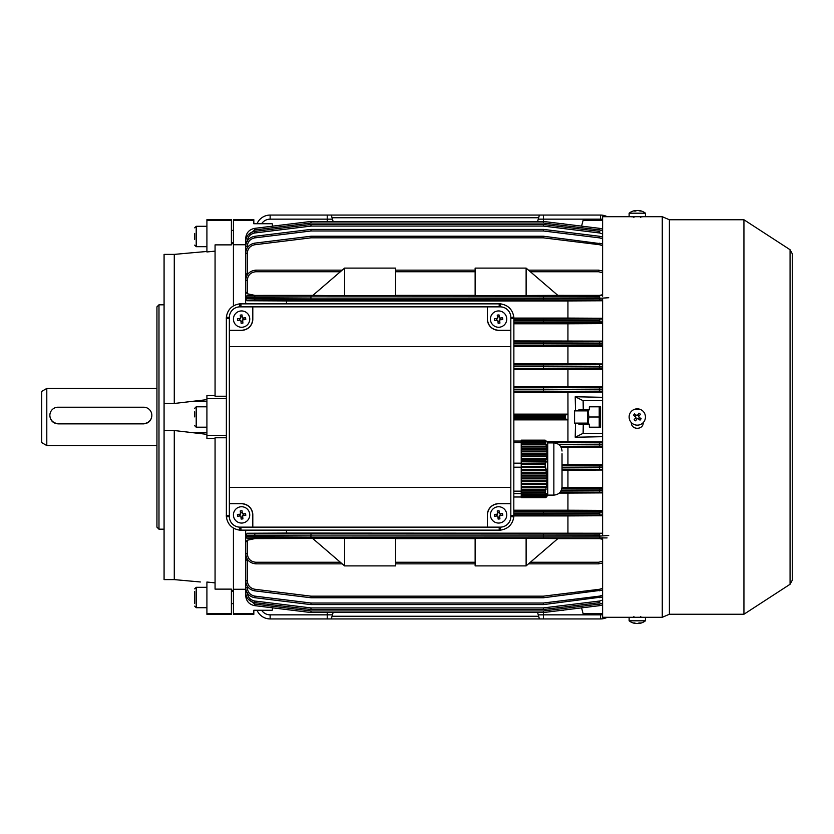 <?xml version="1.0" encoding="UTF-8"?>
<svg xmlns="http://www.w3.org/2000/svg" width="834" height="834" viewBox="0 0 834 834"><rect width="100%" height="100%" fill="white"/><g stroke="black" fill="none" stroke-linecap="round" stroke-linejoin="round"><path stroke-width="1.25" d="M636.029 210.846L636.029 210.439A13.229 10.665 90 0 0 635.769 210.47A13.261 13.261 0 0 0 629.128 213.191L629.128 216.704L645.443 216.704L645.443 213.191A13.261 13.261 0 0 0 638.802 210.47A13.229 10.665 -90 0 0 638.542 210.439L638.542 210.595M629.128 213.191L645.443 213.191M636.029 210.439A13.229 7.819 90 0 0 634.142 211.065A12.969 9.059 45.7 0 1 634.851 211.033A12.969 9.059 45.7 0 1 635.591 211.065A13.229 7.819 -90 0 1 637.478 210.439A13.229 10.665 90 0 1 640.053 211.065A12.969 6.641 -54.4 0 1 641.117 211.065A13.229 10.665 -90 0 0 638.802 210.47M637.28 210.47A13.229 7.819 90 0 0 637.093 210.439A13.229 10.665 -90 0 0 636.029 210.595M249.7 514.005A8.163 8.163 0 0 0 240.692 506.791A8.163 8.163 0 0 0 233.478 515.798A8.163 8.163 0 0 0 242.486 523.012A8.163 8.163 0 0 0 249.7 514.005M237.419 514.463A12.969 6.484 83.7 0 0 237.502 515.36A12.969 6.484 83.7 0 0 237.617 516.246L240.797 515.892L241.151 519.071A12.969 6.484 -6.3 0 0 242.934 518.873L242.579 515.693L245.759 515.349A12.969 6.484 -96.3 0 0 245.676 514.453A12.969 6.484 -96.3 0 0 245.561 513.567L242.381 513.911L242.027 510.731A12.969 6.484 173.7 0 0 240.244 510.929L240.599 514.109L237.419 514.463M243.726 513.765L243.924 515.548M242.725 517.038L240.943 517.236M239.452 516.048L239.254 514.255M240.453 512.764L242.235 512.566M241.589 503.684A11.217 11.217 0 0 1 252.806 514.901C252.097 508.135 248.355 504.403 241.589 503.684L229.35 503.684L229.35 516.538A10.602 10.602 0 0 0 239.952 527.14L252.806 527.14L252.806 514.901M229.35 503.684L229.35 487.369L510.825 487.369L510.825 503.684L498.586 503.684A11.217 11.217 0 0 0 487.369 514.901L487.369 527.14L252.806 527.14M510.825 503.684L510.825 516.538A10.602 10.602 0 0 1 500.223 527.14L487.369 527.14M229.35 346.631L229.35 317.462A10.602 10.602 0 0 1 239.952 306.86L500.223 306.86A10.602 10.602 0 0 1 510.825 317.462L510.825 346.631L229.35 346.631L229.35 487.369M487.369 306.86L487.369 319.099A11.217 11.217 0 0 0 498.586 330.316L510.825 330.316M229.35 330.316L241.589 330.316A11.217 11.217 0 0 0 252.806 319.099L252.806 306.86M513.88 318.484L513.817 516.924C512.556 524.471 508.156 528.871 500.608 530.132L239.567 530.132C232.019 528.871 227.619 524.471 226.358 516.924L226.358 317.076C227.619 309.529 232.019 305.129 239.567 303.868L500.608 303.868C508.156 305.129 512.556 309.529 513.817 317.076L513.88 318.484L510.825 318.484M510.825 487.369L510.825 346.631M241.589 330.316C248.355 329.597 252.097 325.865 252.806 319.099M498.586 503.684C491.82 504.403 488.078 508.135 487.369 514.901M487.369 319.099C488.078 325.865 491.82 329.597 498.586 330.316M792.3 253.828L792.3 580.172L792.3 253.828L790.069 249.72L790.069 584.28L743.938 614.241L669.4 614.241L662.259 617.296L629.128 617.296L629.128 620.809A13.261 13.261 0 0 0 635.769 623.53A13.229 10.665 90 0 0 636.029 623.561L636.029 623.405M645.443 617.296L645.443 620.809L629.128 620.809M645.443 620.809A13.261 13.261 0 0 1 638.802 623.53A13.229 10.665 -90 0 1 638.542 623.561A13.229 7.819 -90 0 0 640.429 622.935A12.969 9.059 -134.3 0 1 639.72 622.967A12.969 9.059 -134.3 0 1 638.98 622.935A13.229 7.819 90 0 1 637.093 623.561A13.229 10.665 -90 0 1 634.518 622.935A12.969 6.641 125.6 0 1 633.454 622.935A13.229 10.665 90 0 0 635.769 623.53M637.28 623.53A13.229 7.819 -90 0 0 637.478 623.561A13.229 10.665 90 0 0 638.542 623.405M574.563 423.119L574.563 410.881L574.563 423.119L587.522 423.119M249.7 318.202A8.163 8.163 0 0 0 240.692 310.988A8.163 8.163 0 0 0 233.478 319.995A8.163 8.163 0 0 0 242.486 327.209A8.163 8.163 0 0 0 249.7 318.202M237.419 318.651A12.969 6.484 83.7 0 0 237.502 319.547A12.969 6.484 83.7 0 0 237.617 320.433L240.797 320.089L241.151 323.269A12.969 6.484 -6.3 0 0 242.934 323.071L242.579 319.891L245.759 319.537A12.969 6.484 -96.3 0 0 245.676 318.64A12.969 6.484 -96.3 0 0 245.561 317.754L242.381 318.108L242.027 314.929A12.969 6.484 173.7 0 0 240.244 315.127L240.599 318.307L237.419 318.651M243.726 317.952L243.924 319.745M242.725 321.236L240.943 321.434M239.452 320.235L239.254 318.452M240.453 316.962L242.235 316.764M506.697 514.005A8.163 8.163 0 0 0 497.689 506.791A8.163 8.163 0 0 0 490.475 515.798A8.163 8.163 0 0 0 499.483 523.012A8.163 8.163 0 0 0 506.697 514.005M494.416 514.463A12.969 6.484 83.7 0 0 494.499 515.36A12.969 6.484 83.7 0 0 494.614 516.246L497.794 515.892L498.148 519.071A12.969 6.484 -6.3 0 0 499.931 518.873L499.576 515.693L502.756 515.349A12.969 6.484 -96.3 0 0 502.673 514.453A12.969 6.484 -96.3 0 0 502.558 513.567L499.378 513.911L499.024 510.731A12.969 6.484 173.7 0 0 497.241 510.929L497.596 514.109L494.416 514.463M500.723 513.765L500.921 515.548M499.722 517.038L497.94 517.236M496.449 516.048L496.251 514.255M497.45 512.764L499.232 512.566M643.202 617.275L631.369 617.296M640.71 409.598L633.861 409.598M631.369 422.577C631.004 430.208 643.567 430.198 643.202 422.577C643.567 430.188 631.004 430.188 631.369 422.557M662.259 617.296L662.259 216.704L645.443 216.704M602.607 296.258L602.607 216.704L643.202 216.704M630.702 617.296L602.607 617.296L602.607 537.742M602.607 535.699L602.607 298.301M669.4 614.241L669.4 219.759L662.259 216.704M743.938 614.241L743.938 219.759L669.4 219.759M643.202 216.725L640.95 216.83M633.621 216.83L631.369 216.777M546.885 441.603L545.144 440.164L521.229 440.164L521.229 440.696L545.186 440.946L545.165 441.499L521.229 441.499L521.229 442.135L545.269 442.135L545.801 442.76L545.165 441.499M545.269 442.135L545.738 443.751L521.229 443.751L521.229 444.564L545.947 444.564L546.499 445.179L545.738 443.751M545.947 444.564L546.312 446.18L521.229 446.18L521.229 446.993L546.468 446.993L547.041 447.608L546.312 446.18M546.468 446.993L546.708 448.609L521.229 448.609L521.229 449.422L546.802 449.422L547.385 450.037L546.708 448.609M546.802 449.422L546.916 451.038L521.229 451.038L521.229 451.851L546.937 451.851L547.531 452.466L546.916 451.038M546.937 451.851L546.927 453.467L521.229 453.467L521.229 454.28L546.885 454.28L547.469 454.895L546.927 453.467M546.885 454.28L546.739 455.896L521.229 455.896L521.229 456.698L546.635 456.698L547.208 457.324L546.739 455.896M546.635 456.698L546.364 458.325L521.229 458.325L521.229 459.127L546.197 459.127L546.76 459.753L546.364 458.325M546.197 459.127L545.811 460.754L521.229 460.754L521.229 461.556L545.592 461.556L546.134 462.182L545.811 460.754M545.592 461.556L545.155 463.245L521.229 463.245L521.229 464.413L545.342 464.611L545.155 463.245M545.186 464.413L545.165 466.498L521.229 466.498L521.229 467.196L513.88 467.196M545.269 467.551L545.738 469.438L521.229 469.438L521.229 467.551L545.269 467.551L545.801 467.165L545.165 466.498M545.947 470.376L546.312 472.263L521.229 472.263L521.229 470.376L545.947 470.376L546.499 469.99L546.291 469.052L545.738 469.438M546.468 473.201L546.708 475.088L521.229 475.088L521.229 473.201L546.468 473.201L547.041 472.815L546.875 471.877L546.312 472.263M546.802 476.037L546.916 477.913L521.229 477.913L521.229 476.037L546.802 476.037L547.385 475.641L547.292 474.702L546.708 475.088M546.937 478.862L546.927 480.738L521.229 480.738L521.229 478.862L546.937 478.862L547.531 478.466L547.5 477.528L546.916 477.913M546.885 481.687L546.739 483.564L521.229 483.564L521.229 481.687L546.885 481.687L547.511 480.353L546.927 480.738M546.635 484.512L546.364 486.399L521.229 486.399L521.229 484.512L546.635 484.512L547.323 483.178L546.739 483.564M546.197 487.337L545.811 489.224L521.229 489.224L521.229 487.337L546.197 487.337L546.364 486.399M545.592 490.163L545.144 491.883L521.229 491.883L521.229 490.163L545.592 490.163L545.811 489.224M545.144 491.883L521.229 492.008L521.229 492.602L545.342 492.602L545.624 491.653L545.155 492.008M545.186 492.727L545.165 494.009L521.229 494.009L521.229 492.727L545.342 492.602M545.269 494.426L521.229 494.698L545.269 494.426L545.54 493.29L545.165 494.009M545.947 494.833L521.229 495.094L545.947 494.833L546.291 493.686L545.738 494.698M546.468 495.229L521.229 495.49L546.468 495.229L546.875 494.082L546.312 495.094M546.802 495.625L521.229 495.886L546.802 495.625L547.292 494.479L546.708 495.49M546.937 496.022L521.229 496.293L546.937 496.022L547.5 494.875L546.916 495.886M546.739 496.689L521.229 496.418L546.885 496.418L547.511 495.281L546.927 496.293M546.635 496.824L521.229 496.824L546.635 496.824L547.208 495.813M546.197 497.22L521.229 497.22L546.197 497.22L546.76 496.209M545.592 497.617L521.229 497.617L545.592 497.617L546.134 496.605M521.229 440.696L521.229 441.499M545.144 463.037L521.229 463.245M521.229 464.413L521.229 466.498M521.229 459.127L521.229 460.754M521.229 461.556L521.229 463.037M521.229 456.698L521.229 458.325M521.229 454.28L521.229 455.896M521.229 451.851L521.229 453.467M521.229 449.422L521.229 451.038M521.229 446.993L521.229 448.609M521.229 444.564L521.229 446.18M521.229 442.135L521.229 443.751M521.229 467.165L545.801 467.165M521.229 469.99L546.499 469.99M521.229 470.376L521.229 469.438M521.229 472.815L547.041 472.815M521.229 473.201L521.229 472.263M521.229 475.641L547.385 475.641M521.229 476.037L521.229 475.088M521.229 478.466L547.531 478.466M521.229 478.862L521.229 477.913M521.229 481.291L547.469 481.291M521.229 481.687L521.229 480.738M521.229 484.116L547.208 484.116M521.229 484.512L521.229 483.564M521.229 486.941L546.76 486.941M521.229 487.337L521.229 486.399M521.229 489.777L546.134 489.777M521.229 490.163L521.229 489.224M545.54 441.947L521.229 441.947M546.291 444.376L521.229 444.376M546.875 446.805L521.229 446.805M547.292 449.234L521.229 449.234M547.5 451.663L521.229 451.663M547.511 454.082L521.229 454.082M547.323 456.511L521.229 456.511M546.937 458.94L521.229 458.94M546.364 461.369L521.229 461.369M545.624 463.798L521.229 463.798M545.144 440.164L521.229 440.248M521.229 463.162L513.88 463.162M562.022 453.717L562.022 486.962L562.022 453.717M553.859 495.115L553.859 442.906L547.74 442.906L547.74 495.115L553.859 495.115C558.822 494.635 561.532 491.914 562.022 486.962M521.229 442.593L513.88 442.593M521.229 441.04L513.88 441.04M521.229 496.991L513.88 496.991M521.229 493.613L513.88 493.613M521.229 491.143L513.88 491.143M587.522 409.859L587.522 424.141M599.219 417L599.219 427.196L589.357 427.196L600.574 427.196L600.574 406.804L589.357 406.804L599.219 406.804L599.219 417L588.867 417L588.116 409.859M588.116 424.141L588.867 417M506.697 318.202A8.163 8.163 0 0 0 497.689 310.988A8.163 8.163 0 0 0 490.475 319.995A8.163 8.163 0 0 0 499.483 327.209A8.163 8.163 0 0 0 506.697 318.202M494.416 318.651A12.969 6.484 83.7 0 0 494.499 319.547A12.969 6.484 83.7 0 0 494.614 320.433L497.794 320.089L498.148 323.269A12.969 6.484 -6.3 0 0 499.931 323.071L499.576 319.891L502.756 319.537A12.969 6.484 -96.3 0 0 502.673 318.64A12.969 6.484 -96.3 0 0 502.558 317.754L499.378 318.108L499.024 314.929A12.969 6.484 173.7 0 0 497.241 315.127L497.596 318.307L494.416 318.651M500.723 317.952L500.921 319.745M499.722 321.236L497.94 321.434M496.449 320.235L496.251 318.452M497.45 316.962L499.232 316.764M194.676 239.337L194.676 233.447M194.676 245.154L196.209 246.687L196.209 226.295L194.676 227.818M194.676 416.885L194.676 411.85M49.863 415.363A8.163 8.152 -0 0 0 58.015 423.505L143.688 423.505A8.163 8.152 -0 0 0 151.84 415.363A8.163 8.152 -0 0 0 143.688 407.211L58.015 407.211A8.163 8.152 -0 0 0 49.863 415.363L49.863 415.645C50.342 420.617 53.063 423.359 58.015 423.86L143.688 423.86C148.64 423.359 151.361 420.628 151.84 415.645L151.84 415.363M46.798 445.554L41.7 442.614L41.7 391.386L46.798 388.446L46.798 445.554L156.938 445.554M607.194 617.296A14.282 14.282 0 0 1 600.574 618.932L539.41 618.932L537.607 612.542M333.11 612.542L331.307 618.932L270.143 618.932A14.282 14.282 0 0 1 257.018 610.259M539.41 618.932L331.307 618.932M642.107 410.422A8.163 8.163 0 0 0 630.702 412.173A8.163 8.163 0 0 0 632.464 423.578A8.163 8.163 0 0 0 643.869 421.827A8.163 8.163 0 0 0 642.107 410.422M634.142 419.773A12.969 6.484 36.2 0 0 634.851 420.315A12.969 6.484 36.2 0 0 635.591 420.836L637.478 418.251L640.053 420.148A12.969 6.484 -53.8 0 0 641.117 418.699L638.542 416.802L640.429 414.227A12.969 6.484 -143.8 0 0 639.72 413.685A12.969 6.484 -143.8 0 0 638.98 413.164L637.093 415.749L634.518 413.852A12.969 6.484 126.2 0 0 633.454 415.301L636.029 417.198L634.142 419.773M637.895 414.654L639.334 415.718M639.626 417.605L638.573 419.054M636.676 419.346L635.227 418.282M634.935 416.395L635.998 414.946M257.018 223.741A14.282 14.282 0 0 1 270.143 215.068L331.307 215.068L333.11 221.458M537.607 221.458L539.41 215.068L600.574 215.068A14.282 14.282 0 0 1 607.194 216.704M331.307 215.068L539.41 215.068M247.99 598.937L254.818 604.066L311.04 610.978L310.842 612.531L254.62 605.63L310.842 612.531L272.822 607.861L272.186 610.259L253.828 610.259L253.828 614.335L233.426 614.335L233.426 528.11L233.426 589.263L245.665 589.263M600.574 219.665L602.607 219.665M600.574 219.926L589.357 219.926L600.574 219.926M602.607 614.335L583.268 614.21L583.122 613.668L602.607 613.668M581.569 226.139L583.268 219.79L589.357 219.926M583.122 220.332L602.607 220.332M589.357 406.804L589.357 409.859L583.268 409.859L583.122 400.685L602.607 400.685M575.523 423.119L575.21 437.245L583.122 433.315L583.268 424.141L589.357 424.141L589.357 427.196M583.122 433.315L602.607 433.315M583.268 409.859L578.796 409.859L577.816 410.881M577.816 423.119L578.796 424.141L583.268 424.141M583.122 613.668L581.569 607.861L564.566 609.946L581.569 607.861M583.122 400.685L575.21 396.755L575.523 410.881M575.21 437.245L602.607 436.693M602.607 397.307L575.21 396.755M567.985 414.144L565.421 415.155L565.41 418.835L567.985 419.856L567.933 392.324L602.607 392.105M567.985 419.856L513.88 419.856M602.607 441.895L567.933 441.676L567.933 419.856M253.828 613.668L233.426 613.668M253.828 219.665L253.828 220.332L233.426 220.332L233.426 219.665L253.828 219.665M247.312 559.218L247.302 580.766C247.698 585.458 250.21 588.293 254.818 589.263L311.04 596.164L310.842 597.749L254.62 590.837C249.126 589.68 246.145 586.312 245.665 580.714L245.665 530.205M344.588 538.253L344.588 565.9L395.587 565.9L395.587 538.253L254.839 538.618L247.302 540.244L247.302 553.693C247.844 558.863 250.7 561.72 255.861 562.262L340.324 562.262M247.302 537.909A1.637 1.626 -0 0 1 245.665 536.272L310.842 535.949L311.04 537.576L254.818 537.721L247.302 537.909L247.302 538.587L254.839 538.618M475.13 538.618L395.587 538.618M526.118 538.253L475.13 538.253L475.13 565.9L526.118 565.9L557.863 538.618L526.118 538.253L526.118 565.9M602.607 539.285L599.552 538.618L557.863 538.618M599.552 538.618L602.607 538.608M312.854 538.618L344.588 565.9M342.201 563.857L255.861 563.857C249.72 563.211 246.311 559.812 245.665 553.661C246.311 559.812 249.72 563.211 255.861 563.857L255.861 562.262M475.13 563.857L395.587 563.857M530.382 562.262L598.531 562.262L598.531 563.857L602.607 563.002L598.531 563.857L528.516 563.857M526.118 268.1L475.13 268.1L475.13 295.747L557.863 295.382L526.118 268.1L526.118 295.747M312.854 295.382L344.588 295.747L344.588 268.1L312.854 295.382L247.302 295.413L247.302 296.091L599.573 296.279L599.771 297.905L543.559 298.051L543.361 296.424L543.361 298.051L311.04 298.124L599.771 298.291L608.726 297.728M602.607 295.392L557.863 295.382M475.13 295.382L395.587 295.382M344.588 295.747L395.587 295.747L395.587 268.1L344.588 268.1M247.302 274.782L245.665 273.344L245.665 253.286C246.145 247.688 249.126 244.32 254.62 243.163L310.842 236.251L311.04 237.836L254.818 244.737C250.21 245.707 247.698 248.542 247.302 253.234L247.312 274.782M599.552 295.382L602.607 294.715M340.324 271.738L255.861 271.738C250.7 272.28 247.844 275.137 247.302 280.307L247.302 293.756L254.839 295.382M513.88 415.155L565.421 415.155L563.784 416.791L513.88 416.791M567.933 414.144L513.88 414.144M567.933 392.324L513.88 392.324M245.665 560.656L247.302 559.218M247.302 293.756L245.665 291.785L245.665 273.344M602.607 464.726L567.933 464.528L567.933 447.389L561.146 447.389M567.933 464.528L562.022 464.528M567.933 441.676L546.948 441.676M567.933 447.389L602.607 447.18M602.607 533.228L286.458 533.062L247.302 533.249L247.302 533.875L599.573 534.083L599.771 535.709L543.559 535.876L543.361 534.24L543.361 535.876L311.04 535.949L599.771 536.095L608.726 535.511M286.458 533.062L286.458 530.205M607.1 537.909L311.04 537.576L310.842 535.876L245.665 535.511L247.302 533.249M247.302 538.587L245.665 536.908M245.665 542.215L247.302 540.244M567.933 533.062L567.933 515.923L513.88 515.923M567.933 515.923L602.607 515.746M602.607 487.556L567.933 487.369L567.933 470.24L562.022 470.24M567.933 487.369L562.012 487.369M567.933 470.24L602.607 470.032M602.607 510.387L567.933 510.21L567.933 493.082L559.26 493.082M567.933 510.21L513.88 510.21M567.933 493.082L602.607 492.894M602.607 386.82L567.933 386.611L567.933 369.472L513.88 369.472M567.933 386.611L513.88 386.611M567.933 369.472L602.607 369.274M245.665 303.795L245.665 298.489L310.842 298.124L311.04 299.76L254.818 299.917L247.302 300.125L247.302 300.751L245.665 299.145L245.665 291.785M245.665 297.092L247.302 295.413M247.302 300.751L286.458 300.938L286.458 303.795M602.607 318.254L567.933 318.077L567.933 300.938L286.458 300.938M567.933 318.077L513.88 318.077M567.933 300.938L602.607 300.772M602.607 341.106L513.88 340.918M567.933 340.918L567.933 323.79L513.88 323.79M567.933 323.79L602.607 323.613M602.607 363.968L567.933 363.76L567.933 346.631L513.88 346.631M567.933 363.76L513.88 363.76M567.933 346.631L602.607 346.444M245.665 244.737L233.426 244.737L233.426 220.332M233.426 305.89L233.426 244.737L233.426 305.89M513.88 366.679L543.455 366.679L513.88 366.564M513.88 343.827L543.455 343.827L513.88 343.723M513.88 389.53L543.455 389.53L513.88 389.405M310.842 236.251A1.637 1.637 0 0 1 311.04 236.241L543.361 236.241A1.637 1.637 0 0 1 543.559 236.251L602.607 243.935M245.665 260.312L245.665 246.437C246.145 240.849 249.126 237.471 254.62 236.314L310.842 229.413L311.04 230.976L254.818 237.878C250.21 238.858 247.698 241.683 247.302 246.384L247.302 247.75M543.559 229.413A1.637 1.637 0 0 0 543.361 229.402A1.637 1.637 0 0 1 543.559 229.413L599.771 236.314L543.559 229.413L543.361 230.976L311.04 230.976L311.04 229.402L543.361 229.402L311.04 229.402A1.637 1.637 0 0 0 310.842 229.413M245.665 251.409L245.665 241.537C246.145 235.949 249.126 232.571 254.62 231.414C249.126 232.571 246.145 235.949 245.665 241.537L246.947 241.485M245.665 245.988L245.665 238.493C246.145 232.905 249.126 229.527 254.62 228.37L310.842 221.469L254.62 228.37C249.126 229.527 246.145 232.905 245.665 238.493L246.145 238.451M292.348 223.741L310.842 221.469A1.637 1.637 0 0 1 311.04 221.458L543.361 221.458L311.04 221.458A1.637 1.637 0 0 0 310.842 221.469L311.04 223.022L254.818 229.934L247.99 235.063M246.947 592.515L245.665 592.463C246.145 598.051 249.126 601.429 254.62 602.586L310.842 609.487L254.62 602.586C249.126 601.429 246.145 598.051 245.665 592.463L245.665 582.591M599.573 601.022L599.771 602.586L543.559 609.487A1.637 1.637 0 0 1 543.361 609.498L311.04 609.498A1.637 1.637 0 0 1 310.842 609.487L311.04 607.923L543.361 607.923L599.573 601.022L602.607 600.053M247.302 586.25L247.302 587.616L245.665 587.563C246.145 593.151 249.126 596.529 254.62 597.686L310.842 604.587L254.62 597.686C249.126 596.529 246.145 593.151 245.665 587.563L245.665 573.688M247.302 587.616L247.302 587.616C247.698 592.317 250.21 595.142 254.818 596.122L311.04 603.024L543.361 603.024L543.361 604.598L311.04 604.598A1.637 1.637 0 0 1 310.842 604.587A1.637 1.637 0 0 0 311.04 604.598L311.04 603.024L310.842 604.587M602.607 590.065L543.559 597.749A1.637 1.637 0 0 1 543.361 597.759L311.04 597.759A1.637 1.637 0 0 1 310.842 597.749M246.145 595.549L245.665 595.507C246.145 601.095 249.126 604.473 254.62 605.63C249.126 604.473 246.145 601.095 245.665 595.507L245.665 588.012M602.607 603.097L599.573 604.066L543.361 610.978L543.361 612.542L311.04 612.542A1.637 1.637 0 0 1 310.842 612.531A1.637 1.637 0 0 0 311.04 612.542L311.04 610.978L543.361 610.978L543.559 612.531L599.771 605.63L543.559 612.531A1.637 1.637 0 0 1 543.361 612.542A1.637 1.637 0 0 0 543.559 612.531A1.637 1.637 0 0 1 543.361 612.542A1.637 1.637 0 0 0 543.559 612.531M602.607 230.903L599.573 229.934L543.361 223.022L543.559 221.469L599.771 228.37L543.559 221.469A1.637 1.637 0 0 0 543.361 221.458L543.361 223.022L311.04 223.022L311.04 221.458M543.559 604.587L543.361 603.024L599.573 596.122L599.771 597.686L602.607 596.915L543.559 604.587A1.637 1.637 0 0 1 543.361 604.598M253.828 220.332L253.828 223.741L272.186 223.741L272.822 226.139L289.825 224.054M602.607 604.848L599.771 605.63L602.607 604.848M602.607 512.806L543.559 513.025L543.361 511.388L602.607 511.159M561.282 490.34L602.607 490.517M602.607 489.912L561.397 490.09M562.022 467.52L602.607 467.707M602.607 467.03L562.022 467.228M558.936 444.668L602.607 444.897M602.607 444.168L558.561 444.397M602.607 391.48L543.361 391.156L543.455 389.53L602.607 389.832M602.607 389.103L543.455 389.405L543.361 387.768L602.607 387.466M602.607 368.607L543.361 368.315L543.455 366.679L602.607 366.97M602.607 366.293L543.455 366.564L543.361 364.927L602.607 364.646M602.607 345.735L543.361 345.464L543.455 343.827L602.607 344.088M602.607 343.483L543.455 343.723L543.361 342.096L602.607 341.846M602.607 322.841L543.361 322.612L543.559 320.975L602.607 321.194M598.531 270.143L528.516 270.143L598.531 270.143L602.607 270.998L598.531 270.143L598.531 271.738L530.382 271.738M599.771 236.314L602.607 237.085L599.771 236.314L599.573 237.878L543.361 230.976L543.361 229.402M599.771 231.414L543.559 224.513L599.771 231.414L599.573 232.978L543.361 226.077L543.559 224.513A1.637 1.637 -178.4 0 0 543.361 224.502A1.637 1.637 179.8 0 1 543.559 224.513M599.771 228.37L602.607 229.152L599.771 228.37L599.573 229.934M254.818 237.878L254.62 236.314C249.126 237.471 246.145 240.849 245.665 246.437L247.302 246.384M254.818 244.737L254.62 243.163C249.126 244.32 246.145 247.688 245.665 253.286L247.302 253.234M245.665 280.339C246.311 274.188 249.72 270.789 255.861 270.143C249.72 270.789 246.311 274.188 245.665 280.339L247.302 280.307M602.607 299.948L311.04 299.76L310.842 298.051L245.665 297.728A1.637 1.626 0 0 1 247.302 296.091M247.302 580.766L245.665 580.714C246.145 586.312 249.126 589.68 254.62 590.837L254.818 589.263M265.045 223.741L253.828 223.741M253.828 610.259L265.045 610.259M562.043 223.741L563.607 223.741L562.043 223.741M563.607 610.259L562.043 610.259L563.607 610.259M289.825 609.946L292.348 610.259M543.361 537.576L543.559 535.949L543.361 537.576M310.842 535.876L311.04 534.24L310.842 535.876M602.607 514.953L543.361 514.745L543.559 513.108L599.771 513.296L599.573 511.19M599.573 322.81L599.771 320.704L543.559 320.892L543.361 319.255L602.607 319.047M543.361 299.76L543.559 298.124L543.361 299.76M310.842 298.051L311.04 296.424L310.842 298.051M255.861 270.143L342.201 270.143L255.861 270.143L255.861 271.738M602.607 245.707L599.573 244.737L543.361 237.836L543.559 236.251M310.842 224.513L254.62 231.414L310.842 224.513A1.637 1.637 -179.8 0 1 311.04 224.502L543.361 224.502L311.04 224.502A1.637 1.637 178.3 0 0 310.842 224.513L311.04 226.077L254.818 232.978C250.21 233.947 247.698 236.783 247.302 241.485M543.559 609.487L543.361 607.923L543.361 609.498M543.559 597.749L543.361 596.164L599.573 589.263L602.607 588.293M513.88 418.845L565.421 418.845L563.784 416.791M395.587 270.143L475.13 270.143L395.587 270.143M564.566 224.054L563.607 223.741L564.566 224.054M194.676 603.399L194.676 591.629M174.275 403.468L174.275 254.391L193.165 252.671L174.275 254.391L164.079 254.391L164.079 403.468L174.275 403.468L206.915 399.653M233.426 243.716L231.393 243.716L233.426 243.716M231.393 220.51L206.915 220.51L206.915 219.665L231.393 219.665L231.393 244.873L215.068 244.873L215.068 396.223L226.295 396.223M158.981 529.183L156.938 527.14L156.938 306.86L158.981 304.817L158.981 529.183L164.079 529.183M158.981 304.817L164.079 304.817M193.165 252.671L206.915 251.472L193.165 252.671M226.295 398.694L206.915 398.694L206.915 395.504L215.068 395.587M215.068 251.128L206.915 251.962L206.915 220.51M206.915 434.347L174.275 430.532L174.275 579.609L200.358 581.976M174.275 430.532L164.079 430.532L164.079 579.609L174.275 579.609M226.295 437.777L215.068 437.777L215.068 589.127L231.393 589.127L231.393 614.335L206.915 614.335L206.915 613.49L231.393 613.49M231.393 590.284L233.426 590.284M206.915 613.49L206.915 582.038L215.068 582.872M215.068 438.413L206.915 438.496L206.915 435.306L226.295 435.306M164.079 403.468L164.079 430.532M200.056 581.944L193.165 581.329M206.915 398.694L206.915 435.306M500.608 303.868L500.223 306.86M499.201 306.86L499.201 303.795M240.974 306.86L240.974 303.795M513.817 317.076L510.825 317.462M239.952 306.86L239.567 303.868M229.35 317.462L226.358 317.076M513.88 515.516L510.825 515.516M229.35 318.484L226.295 318.484M513.817 516.924L510.825 516.538M229.35 515.516L226.295 515.516M500.608 530.132L500.223 527.14M229.35 516.538L226.358 516.924M499.201 530.205L499.201 527.14M239.952 527.14L239.567 530.132M240.974 530.205L240.974 527.14M206.915 406.804L196.209 406.804L196.209 427.196L194.676 425.674M261.626 610.259A10.196 10.196 0 0 0 270.143 614.846L327.251 614.846L327.251 612.542M543.455 612.542L543.455 614.846L600.574 614.846A10.196 10.196 0 0 0 602.607 614.637M331.953 616.253L538.764 616.253M327.251 618.932L327.251 614.846L332.38 614.846M538.337 614.846L543.455 614.846L543.455 618.932M270.143 614.846L270.143 618.932M600.574 614.846L600.574 618.932M602.607 219.363A10.196 10.196 0 0 0 600.574 219.154L543.455 219.154L543.455 221.458M327.251 221.458L327.251 219.154L270.143 219.154A10.196 10.196 0 0 0 261.626 223.741M538.764 217.747L331.953 217.747M543.455 215.068L543.455 219.154L538.337 219.154M332.38 219.154L327.251 219.154L327.251 215.068M600.574 219.154L600.574 215.068M270.143 219.154L270.143 215.068M311.04 597.759L311.04 596.164L543.361 596.164L543.361 597.759M395.587 562.262L475.13 562.262M598.531 562.262L602.607 561.23M543.361 236.241L543.361 237.836L311.04 237.836L311.04 236.241M602.607 272.77L598.531 271.738M475.13 271.738L395.587 271.738M513.88 511.388L543.361 511.388L543.361 513.025L513.88 513.025M513.88 513.108L543.361 513.108L543.361 514.745L513.88 514.745M513.88 364.927L543.361 364.927M543.361 368.315L513.88 368.315M513.88 342.096L543.361 342.096M543.361 345.464L513.88 345.464M513.88 319.255L543.361 319.255L543.361 320.892L513.88 320.892M513.88 320.975L543.361 320.975L543.361 322.612L513.88 322.612M513.88 387.768L543.361 387.768M543.361 391.156L513.88 391.156M602.607 492.154L560.302 491.977M561.887 488.463L602.607 488.265M602.607 469.354L562.022 469.146M562.022 465.601L602.607 465.393M602.607 446.534L560.5 446.315M547.604 442.823L602.607 442.52M602.607 238.847L599.573 237.878M602.607 233.947L599.573 232.978M543.361 224.502L543.361 226.077L311.04 226.077L311.04 224.502M247.302 592.515C247.698 597.217 250.21 600.053 254.818 601.022L311.04 607.923L311.04 609.498M599.573 596.122L602.607 595.153M599.573 492.123L599.573 488.307M599.573 469.313L599.573 465.424M599.573 446.503L599.573 442.562M599.573 391.438L599.573 387.497M599.573 368.576L599.573 364.687M599.573 345.693L599.573 341.877M254.818 534.083L254.818 537.721M254.818 296.279L254.818 299.917M513.88 417.208L563.784 417.208M599.573 537.721L599.771 536.095M245.665 535.511A1.637 1.626 0 0 1 247.302 533.875M599.573 514.922L599.771 513.296M599.771 320.704L599.573 319.078M599.573 299.917L599.771 298.291M245.665 298.489A1.637 1.626 -0 0 0 247.302 300.125M599.573 244.737L599.771 243.163M254.62 231.414L254.818 232.978M254.62 228.37L254.818 229.934M254.818 604.066L254.62 605.63M599.573 604.066L599.771 605.63M254.818 601.022L254.62 602.586M254.818 596.122L254.62 597.686M599.771 590.837L599.573 589.263M245.665 553.661L247.302 553.693M206.915 587.313L196.209 587.313L196.209 607.705L194.676 606.182M206.915 401.456L193.165 401.456M206.915 432.544L193.165 432.544M633.923 217.413L633.204 216.704M640.648 217.413L641.367 216.704M633.923 616.587L633.204 617.296M640.648 616.587L641.367 617.296M574.563 410.881L587.522 410.881M790.069 584.28L792.3 580.172M790.069 249.72L743.938 219.759M547.74 494.958L546.812 496.574M553.859 442.906C558.822 443.386 561.532 446.107 562.022 451.058M547.74 443.062L546.812 441.447M600.574 407.565L600.126 406.804M600.574 426.435L600.126 427.196M233.426 230.372L231.393 230.372M206.915 226.295L196.209 226.295M206.915 246.687L196.209 246.687M233.426 242.611L231.393 242.611M196.209 406.804L194.676 408.326M206.915 427.196L196.209 427.196M156.938 388.446L46.798 388.446M233.426 603.628L231.393 603.628M206.915 607.705L196.209 607.705M233.426 591.389L231.393 591.389M196.209 587.313L194.676 588.846"/></g></svg>
